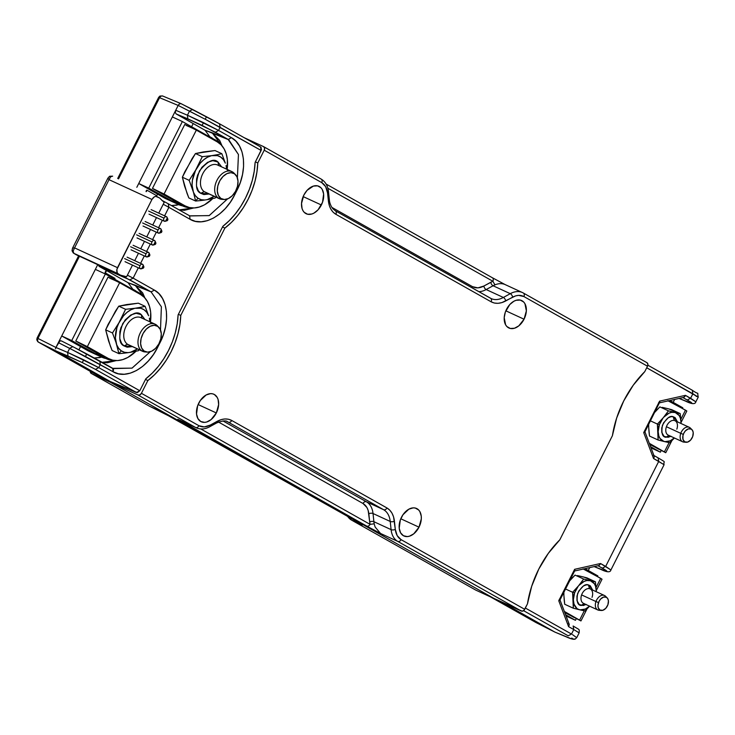 <?xml version="1.0" encoding="UTF-8"?>
<svg xmlns="http://www.w3.org/2000/svg" width="735" height="735" viewBox="0 0 735 735"><rect width="100%" height="100%" fill="white"/><g stroke="black" fill="none" stroke-linecap="round" stroke-linejoin="round"><path stroke-width="1.1" d="M351.33 519.967L351.33 519.967A2.986 2.233 -60.6 0 0 351.468 520.058A2.986 2.233 -60.6 0 0 351.606 520.132L362.281 525.047L356.548 521.4L173.965 418.509A2.986 2.233 119.4 0 1 173.846 418.445A2.986 2.233 119.4 0 1 173.726 418.371A2.986 2.233 -60.6 0 0 173.846 418.445A2.986 2.233 -60.6 0 0 173.965 418.509L149.444 406.198A23.887 15.858 114.7 0 0 150.206 406.593A23.887 15.858 -65.3 0 1 149.444 406.198A2.986 2.233 119.4 0 1 149.306 406.133M475.545 589.984A2.986 2.233 -60.6 0 0 475.664 590.049A2.986 2.233 -60.6 0 0 475.784 590.113L351.606 520.132A23.887 15.858 -65.3 0 1 347.664 516.402A23.887 15.858 114.7 0 0 351.606 520.132A2.986 2.233 119.4 0 1 351.486 520.068L347.214 516.145M475.784 590.113L494.444 598.713L475.784 590.113L351.606 520.132L362.281 525.047A23.887 15.858 -65.3 0 1 360.214 523.54A23.887 15.858 114.7 0 0 362.281 525.047L356.548 521.4A2.986 2.233 119.4 0 1 356.429 521.345A2.986 2.233 -60.6 0 0 356.548 521.4L172.357 417.609L149.324 406.133A2.986 2.233 -60.6 0 0 149.444 406.198L91.351 373.463A2.986 2.233 119.4 0 1 91.223 373.398A2.986 2.233 119.4 0 1 90.267 371.34M149.205 406.069A2.986 2.233 -60.6 0 0 149.324 406.133L91.223 373.398M494.444 598.713L110.002 382.053L494.444 598.713M356.31 521.271A2.986 2.233 -60.6 0 0 356.429 521.345L361.638 524.395M76.918 348.776L72.701 346.626L69.678 348.344L72.756 346.654L76.918 348.776L86.638 353.875L85.462 356.493L86.794 353.958L99.841 361.06L100.3 364.551L99.831 361.069L112.675 368.308L113.144 371.791L69.678 348.344L67.62 352.414L83.762 359.856L82.237 362.557L56.301 351.1L110.268 381.52L91.893 372.259L110.268 381.52L110.002 382.053L110.268 381.52L137.335 392.628L139.788 390.744L145.833 378.782L152.329 373.049L158.365 366.324L163.795 358.753L168.499 350.521L172.357 341.812L175.279 332.836L177.208 323.795L178.1 314.902L222.843 226.325L229.338 220.601L235.375 213.867L240.804 206.305L245.508 198.073L249.367 189.364L252.289 180.387L254.218 171.347L255.109 162.453L261.513 149.407L260.521 146.908L219.618 123.857M160.12 411.122L149.444 406.198L91.351 373.463L110.002 382.053L91.351 373.463L90.304 370.954M506.516 309.334A15.132 10.042 -65.3 0 1 521.611 300.532A15.132 10.042 -65.3 0 1 524.046 319.21L505.827 310.813L524.046 319.21L518.781 325.881L514.482 328.233L510.311 328.471L506.884 326.542L505.625 324.842L504.201 317.658L505.349 312.053L509.787 304.538L513.903 301.24L516.08 300.303L520.261 300.073L523.678 302.002L524.937 303.693L526.361 310.887L524.046 319.21A15.132 10.042 -65.3 0 1 508.951 328.012A15.132 10.042 -65.3 0 1 506.516 309.334M303.84 195.106A15.132 10.042 -65.3 0 1 318.935 186.313A15.132 10.042 -65.3 0 1 321.37 204.992L303.151 196.594L321.37 204.992A15.132 10.042 -65.3 0 1 306.274 213.793A15.132 10.042 -65.3 0 1 303.84 195.106L307.111 190.319L313.404 186.084L317.584 185.854L321.002 187.783L322.261 189.474L323.63 194.003L322.536 202.263L318.099 209.778L313.983 213.086L311.815 214.014L307.634 214.252L304.207 212.323L302.958 210.623L302.067 208.529L301.534 203.439L303.84 195.106M419.005 527.17L400.786 518.772L419.005 527.17A15.132 10.042 -65.3 0 1 403.901 535.971A15.132 10.042 -65.3 0 1 401.466 517.284A15.132 10.042 -65.3 0 1 416.57 508.482A15.132 10.042 -65.3 0 1 419.005 527.17L413.741 533.83L409.441 536.192L407.291 536.587L403.423 535.723L400.584 532.801L399.215 528.272L400.309 520.012L402.964 514.748L408.853 509.19L413.18 507.867L415.211 508.032L418.628 509.952L419.887 511.652L421.256 516.181L421.311 518.837L419.005 527.17M216.329 412.951L198.11 404.553L216.329 412.951A15.132 10.042 -65.3 0 1 201.225 421.752A15.132 10.042 -65.3 0 1 198.79 403.065A15.132 10.042 -65.3 0 1 213.894 394.263A15.132 10.042 -65.3 0 1 216.329 412.951L211.064 419.611L206.765 421.973L204.615 422.368L200.747 421.504L197.908 418.582L196.539 414.053L197.632 405.793L200.287 400.529L206.177 394.971L210.504 393.648L212.534 393.804L214.381 394.511L217.211 397.433L218.102 399.528L218.635 404.617L216.329 412.951M368.832 513.783A2.986 1.488 174 0 1 373.031 513.526L373.894 521.703A2.986 1.488 -6 0 0 369.696 521.96L368.171 510.467L366.94 507.536L363.026 503.503L218.516 422.055L363.026 503.503A2.986 2.233 119.4 0 1 366.397 501.775A2.986 2.233 -60.6 0 0 363.026 503.503C366.287 505.478 368.226 508.905 368.832 513.783L369.696 521.96A2.986 1.488 174 0 1 373.894 521.703A23.887 15.858 114.7 0 0 374.225 523.825L370.063 524.349L369.696 521.96L370.063 524.349L200.811 428.964L370.063 524.349A2.986 2.233 119.4 0 1 366.691 526.076A2.986 2.233 -60.6 0 0 370.063 524.349L374.225 523.825A23.887 15.858 114.7 0 0 375.236 527.151A23.887 15.858 -65.3 0 1 374.225 523.825A23.887 15.858 114.7 0 1 373.894 521.703L373.031 513.526A2.986 1.488 -6 0 0 368.832 513.783M215.419 422.937A2.986 1.663 61.2 0 0 216.595 422.974A2.986 1.663 -118.8 0 0 217.174 421.302A2.986 1.663 61.2 0 1 216.595 422.974C222.429 420.686 226.095 420.301 227.593 421.826A23.887 15.858 -65.3 0 1 228.355 422.212L383.587 509.695L366.397 501.775L223.063 420.99L366.397 501.775A23.887 15.858 -65.3 0 1 373.031 513.526L390.23 521.455L391.094 529.632A23.887 15.858 114.7 0 0 397.727 541.383L380.537 533.463L375.236 527.151L380.537 533.463L368.299 526.977L184.108 423.176A2.986 2.233 -60.6 0 0 185.937 423.057A2.986 2.233 119.4 0 1 184.108 423.176L177.815 419.299L195.565 427.458A2.986 2.233 -60.6 0 0 198.937 425.721A2.986 2.233 119.4 0 1 195.565 427.458L138.051 395.035L139.88 394.915L141.423 393.308A2.986 2.233 119.4 0 1 138.051 395.035L110.581 382.384L110.884 381.777L110.581 382.384L493.865 598.382L110.581 382.384L138.051 395.035L195.565 427.458A23.887 15.858 114.7 0 0 196.346 427.853A23.887 15.858 -65.3 0 1 195.565 427.458L178.375 419.529A23.887 15.858 114.7 0 0 179.138 419.924A23.887 15.858 -65.3 0 1 178.375 419.529L366.691 526.076L380.537 533.463L397.727 541.383L521.336 611.042L493.865 598.382L522.208 611.198L524.037 610.261L527.464 603.867A81.025 53.793 -65.3 0 1 559.804 539.83L612.411 435.699A81.025 53.793 -65.3 0 1 644.751 371.662L647.507 366.214A2.986 2.233 -60.6 0 0 646.947 362.677L523.338 293.017A2.986 2.233 119.4 0 1 523.899 296.554A2.986 2.233 -60.6 0 0 523.348 293.026A2.986 2.233 -60.6 0 0 523.219 292.953A2.986 2.233 119.4 0 1 523.338 293.017L522.456 292.567A23.887 15.858 -65.3 0 1 523.219 292.953A23.887 15.858 114.7 0 0 522.438 292.558A23.887 15.858 114.7 0 0 510.274 293.678A23.887 15.858 -65.3 0 1 522.456 292.567L505.257 284.638A23.887 15.858 114.7 0 0 494.931 284.868A23.887 15.858 114.7 0 0 493.084 285.759L510.274 293.678L503.365 297.473L486.175 289.553A2.986 1.663 -118.8 0 1 483.869 286.044L477.897 287.872L472.55 286.678L331.788 207.344L472.55 286.678A2.986 2.233 -60.6 0 0 472.173 287.899A2.986 2.233 119.4 0 1 472.55 286.678C475.912 288.442 479.689 288.23 483.869 286.044L490.787 282.249A2.986 1.663 -118.8 0 0 493.084 285.759L486.175 289.553A2.986 1.663 61.2 0 1 483.869 286.044L492.863 281.248L327.856 188.252L492.863 281.248L494.931 284.868A23.887 15.858 114.7 0 0 493.084 285.759L510.274 293.678L503.365 297.473L486.175 289.553A23.887 15.858 -65.3 0 1 478.834 291.657A23.887 15.858 114.7 0 0 486.175 289.553L493.084 285.759A2.986 1.663 61.2 0 1 490.787 282.249L492.863 281.248A2.986 2.233 -60.6 0 0 492.303 277.711A2.986 2.233 -60.6 0 0 492.184 277.646L326.119 184.062L492.303 277.711A2.986 2.233 119.4 0 1 492.863 281.248L494.931 284.868A23.887 15.858 -65.3 0 1 505.184 284.61A23.887 15.858 -65.3 0 1 506.02 285.033M328.563 198.955A2.986 1.488 174 0 1 329.353 199.846A2.986 1.488 174 0 1 328.416 201.087C329.197 207.371 331.687 211.772 335.877 214.308A2.986 2.233 -60.6 0 0 335.325 210.78A2.986 2.233 -60.6 0 0 335.197 210.715A2.986 2.233 119.4 0 1 335.316 210.78A2.986 2.233 119.4 0 1 335.877 214.308L491.109 301.791A2.986 2.233 -60.6 0 0 490.548 298.254A2.986 2.233 -60.6 0 0 490.429 298.199A2.986 2.233 119.4 0 1 490.557 298.263A2.986 2.233 119.4 0 1 491.109 301.791C495.445 304.06 500.296 303.794 505.671 300.983A2.986 1.663 -118.8 0 0 503.365 297.473A2.986 1.663 61.2 0 1 505.671 300.983L512.58 297.188A2.986 1.663 -118.8 0 0 510.274 293.678A2.986 1.663 61.2 0 1 512.58 297.188C516.76 295.001 520.536 294.79 523.899 296.554L647.507 366.214L644.751 371.662L633.258 385.195L623.721 400.942L616.647 418.077L612.411 435.699L559.804 539.83L548.31 553.363L538.773 569.111L531.699 586.245L527.464 603.867L524.707 609.315L401.099 539.655L524.707 609.315A2.986 2.233 -60.6 0 1 521.336 611.042L397.727 541.383A2.986 2.233 -60.6 0 0 401.099 539.655A2.986 2.233 119.4 0 1 397.727 541.383A23.887 15.858 -65.3 0 1 391.094 529.632L373.894 521.703L391.094 529.632A2.986 1.488 -6 0 0 395.292 529.365L394.429 521.188C393.648 514.913 391.158 510.503 386.959 507.968L231.736 420.484C227.4 418.215 222.54 418.491 217.174 421.302L210.265 425.087C206.085 427.274 202.309 427.485 198.937 425.721L141.423 393.308L147.873 380.537L145.493 379.444L147.873 380.537L141.423 393.308L198.937 425.721L204.293 426.916L210.265 425.087A2.986 1.663 61.2 0 1 209.668 426.778C205.01 429.295 200.563 429.653 196.328 427.844L179.138 419.924M327.691 190.778A2.986 1.488 174 0 1 328.49 191.66A2.986 1.488 174 0 1 327.544 192.91L328.416 201.087A2.986 1.488 -6 0 0 329.353 199.837C329.335 199.461 329.326 204.119 332.854 208.768L335.316 210.78L491.191 298.585A23.887 15.858 -65.3 0 0 503.365 297.473A23.887 15.858 -65.3 0 1 491.191 298.585A23.887 15.858 -65.3 0 1 490.631 298.309M227.584 421.816A23.887 15.858 -65.3 0 1 228.355 422.212L226.867 421.522L228.355 422.212A2.986 2.233 -60.6 0 0 231.736 420.484A2.986 2.233 119.4 0 1 228.355 422.212L383.587 509.695A23.887 15.858 -65.3 0 1 390.23 521.455L373.031 513.526A23.887 15.858 114.7 0 0 366.397 501.775L383.587 509.695A2.986 2.233 -60.6 0 0 386.959 507.968A2.986 2.233 119.4 0 1 383.587 509.695A23.887 15.858 -65.3 0 1 390.23 521.455A2.986 1.488 -6 0 0 394.429 521.188A2.986 1.488 174 0 1 390.23 521.455L391.094 529.632A2.986 1.488 174 0 0 395.292 529.365L397.185 535.622L401.099 539.655C397.837 537.68 395.899 534.244 395.292 529.365L393.583 516.925L392.003 513.149L389.743 510.118L386.959 507.968L231.736 420.484L228.493 419.244L224.855 418.95L221.005 419.657L210.265 425.087A2.986 1.663 -118.8 0 1 209.686 426.769M263.663 146.669L321.177 179.083C325.394 181.655 327.838 185.845 328.49 191.66A2.986 1.488 -6 0 1 327.544 192.91L325.66 186.653L321.737 182.62L264.223 150.206L257.774 162.977L255.394 161.884L257.774 162.977L264.223 150.206L264.582 148.047L263.543 146.605A2.986 2.233 119.4 0 1 263.663 146.669A2.986 2.233 119.4 0 1 264.223 150.206L321.737 182.62A2.986 2.233 -60.6 0 0 321.177 179.083A2.986 2.233 -60.6 0 0 321.057 179.028A2.986 2.233 119.4 0 1 321.186 179.092A2.986 2.233 119.4 0 1 321.737 182.62C325.008 184.604 326.937 188.031 327.544 192.91L329.252 205.359L330.842 209.126L333.093 212.167L335.877 214.308L491.109 301.791L494.343 303.04L497.99 303.325L501.84 302.618L515.557 295.911L518.552 295.36L523.899 296.554L647.507 366.214L647.866 364.055L646.828 362.612L523.458 293.09M504.89 284.482L492.184 277.646A2.986 2.233 119.4 0 1 492.303 277.711L505.221 284.629M490.429 298.199L335.436 210.844M321.057 179.028L263.782 146.743M263.543 146.605L244.112 137.656L263.543 146.605M257.774 162.977A62.907 41.766 -65.3 0 1 224.882 228.089L222.503 226.996L224.882 228.089L180.764 315.425L224.882 228.089L231.543 222.292L237.727 215.456L243.285 207.748L248.09 199.341L252.022 190.448L254.99 181.279L256.919 172.045L257.774 162.977M178.384 314.332L180.764 315.425A62.907 41.766 -65.3 0 1 147.873 380.537L154.534 374.749L160.717 367.913L166.275 360.196L171.08 351.799L175.013 342.905L177.98 333.727L179.91 324.502L180.764 315.425L178.384 314.332M589.736 567.595L588.276 570.498L589.736 567.595M673.196 402.367L674.684 399.427L673.196 402.367M685.534 401.117L685.231 400.988C693.289 404.241 693.978 403.91 687.28 400.015L682.944 397.571L690.955 402.247L691.846 403.212L691.194 403.166L679.094 398.434M559.289 599.282L559.923 600.137L558.765 600.752L568.587 626.643L569.166 624.153L559.932 599.824M574.761 570.755L574.641 569.313L558.765 600.752L559.519 600.495M574.384 571.04L598.621 565.601L600.036 564.526L600.513 563.506L574.641 569.313L574.853 570.139M644.88 431.656L654.122 456.022L654.076 457.556L653.553 458.511L643.713 432.584L644.871 431.969L643.713 432.584L659.589 401.145L659.8 401.971L644.861 431.978M659.8 401.971L659.589 401.145L685.424 395.347L684.956 396.367L683.532 397.442L659.332 402.872M658.569 402.743L659.708 402.587M654.233 456.591L653.553 458.511L664.082 464.722C663.034 460.441 667.499 463.454 658.137 457.877L658.707 461.415L658.073 457.85L653.929 455.507M653.378 455.204L658.147 457.877M599.337 565.27L600.513 563.506L610.914 569.974L605.668 566.409L602.351 568.164L605.668 566.409L658.707 461.415L653.553 458.511L643.713 432.584L659.589 401.145L685.424 395.347L684.248 397.111M600.596 569.258L600.302 569.138C608.378 572.4 609.067 572.069 602.351 568.164L598.033 565.739L606.017 570.397L606.908 571.352L606.265 571.316L594.192 566.593L600.302 569.138M687.28 400.015L690.606 398.269L685.424 395.347L695.852 401.825L690.606 398.269L692.866 393.785L690.606 398.269L687.28 400.015M692.241 390.212L647.857 365.194L692.306 390.248L692.866 393.785L646.717 367.776L698.204 397.093L692.866 393.785L692.306 390.248C700.308 396.018 696.743 390.276 698.25 397.084L695.852 401.825C695.255 404.461 691.764 404.213 685.378 401.062L685.342 401.044M568.973 623.647L568.421 623.335M579.106 632.881L573.769 629.564L573.135 625.99L573.769 629.564L568.587 626.643L569.276 624.722M664.045 464.731L658.707 461.415L605.668 566.409L600.513 563.506L574.641 569.313L558.765 600.752L568.587 626.643L573.769 629.564L571.499 634.048L573.769 629.564L579.143 632.872L576.745 637.622L575.239 639.037L576.69 637.658L572.473 634.617M571.499 634.048L525.35 608.038L571.499 634.048L568.183 635.803L523.577 610.666L568.183 635.803M600.403 569.193L600.458 569.212C606.825 572.354 610.316 572.611 610.914 569.974L664.082 464.722M696.605 396.477L696.082 396.238M572.74 638.991L575.248 639.037L573.226 639.174L571.848 638.026L572.74 638.991L570.727 638.55L572.087 638.945M555.292 632.256L570.727 638.55M555.1 632.201L566.134 636.776M536.219 622.664L554.925 632.109L500.526 601.45L554.925 632.118L536.173 622.646L554.971 632.137M490.438 596.866L536.054 622.582A2.986 2.233 -60.6 0 0 536.127 622.618A2.986 2.233 -60.6 0 1 536.054 622.582L536.173 622.646M261.173 147.478L260.521 146.908L261.155 150.482L205.276 119.3L178.173 105.427L136.82 187.306L175.729 110.278L187.434 115.22L187.82 118.85L176.115 113.916L175.288 112.446L175.729 110.278L187.434 115.22L187.82 118.85L215.419 132.245L218.561 130.426L203.577 122.672L202.07 125.363L203.577 122.672L187.434 115.22L189.492 111.15L187.434 115.22L218.561 130.426L215.419 132.245L228.263 139.485L231.406 137.666L218.561 130.426L220.114 127.357L218.561 130.426L231.406 137.666C245.031 144.712 247.704 169.895 236.982 190.301L236.238 189.896L236.982 190.301L234.649 194.913L240.29 182.528L242.522 174.48L243.57 166.523L243.414 158.925L242.035 151.998L239.509 146.008L235.917 141.157L231.406 137.666L228.263 139.485L202.226 125.446L176.115 113.916L175.288 112.446L175.729 110.278L178.173 105.427L189.492 111.15L192.57 109.46L180.883 103.598L179.413 103.957L178.173 105.427L179.009 104.287M146.779 190.181L146.026 191.55L147.165 190.31L156.748 195.73L157.566 194.123L156.748 195.73L147.165 190.31L146.237 191.642L146.403 190.448L147.129 190.291M171.531 205.552L178.835 204.697M188.05 118.951L202.226 125.446L228.796 139.797L238.443 154.515L237.396 177.842L238.443 154.515L228.135 139.448L212.057 132.704L222.034 145.842L219.664 140.422L212.057 132.704L205.037 130.251L209.888 136.802L205.037 130.251L193.213 123.544L191.596 126.742L193.213 123.544L176.115 113.916L205.037 130.251L228.796 139.797L202.07 125.363M80.556 346.58L78.921 349.814L80.556 346.58M94.521 358L101.779 357.155M113.512 369.641L113.144 371.791C126.245 379.857 147.597 368.143 157.639 347.37L159.973 342.749L159.532 342.51L159.973 342.749C170.713 322.325 168.058 297.151 154.405 290.123L151.079 291.868L135.047 285.152L144.933 298.015L142.654 292.87L135.047 285.152L128.028 282.699L132.897 289.296L128.028 282.699L106.584 270.553L105.408 272.97L115 278.39L114.586 279.199L115 278.39L105.206 272.869L115 278.39L105.206 272.869L105.417 272.106L105.077 272.731L106.584 270.553L99.106 266.364L125.611 277.729L151.079 291.868L128.028 282.699L106.382 270.462L105.215 272.014L106.382 270.462L99.106 266.364L129.81 279.879L133.127 278.133L127.394 275.184L133.127 278.133L138.336 267.816L133.127 278.133L154.405 290.123L158.916 293.614L162.508 298.465L165.026 304.455L166.395 311.355L166.569 318.962L165.513 326.919L163.28 334.976L157.639 347.37L156.831 346.929L157.639 347.37L153.367 354.601L148.286 361.041L142.618 366.388L136.545 370.477L130.334 373.132L124.215 374.253L118.399 373.793L113.144 371.791L85.462 356.493L58.359 342.62L97.737 264.664L55.915 347.471L37.944 338.44L79.463 256.249L37.944 338.44L55.915 347.471L59.82 341.022L58.359 342.62L69.678 348.344L67.62 352.414L55.915 347.471L55.483 348.84L55.915 347.471L67.62 352.414L98.747 367.619L100.3 364.551L98.747 367.619L139.788 390.744L145.833 378.782A62.512 41.5 -65.3 0 0 178.1 314.902L222.843 226.325A62.512 41.5 -65.3 0 0 255.109 162.453L261.155 150.482L220.114 127.357L219.489 123.783L213.609 120.531L192.524 109.432L189.492 111.15L205.276 119.3L206.434 116.672L205.276 119.3L220.114 127.357L219.554 123.811L260.521 146.908M161.764 200.287L168.324 203.806L168.885 207.344L168.251 203.77M98.279 264.894L99.106 266.364L98.279 264.894M72.701 346.626L61.382 340.902L59.82 341.022L60.665 340.764M118.546 178.881L159.559 97.691L178.173 105.427L159.559 97.691L161.002 96.083L159.559 97.691L158.686 97.332L159.559 97.691L118.546 178.881M163.234 204.247L168.885 207.344L163.234 204.247M120.614 275.202A2.986 1.92 112.9 0 0 121.082 275.643A2.986 1.92 -67.1 0 1 120.614 275.202M233.528 194.316L234.649 194.913L233.528 194.316M61.437 340.93L72.655 346.598M140.578 263.369L144.336 255.936L140.578 263.369M146.587 251.489L150.344 244.048L146.587 251.489M152.586 239.61L156.344 232.168L152.586 239.61M158.585 227.721L162.343 220.289L158.585 227.721M164.594 215.842L168.885 207.344L190.154 219.333C203.246 227.4 224.579 215.667 234.649 194.913L230.377 202.153L225.287 208.602L219.609 213.949L213.536 218.038L207.353 220.675L201.234 221.795L195.418 221.345L190.154 219.333L189.529 215.759L190.154 219.333L168.885 207.344L164.594 215.842M228.796 139.797L228.263 139.485L228.796 139.797M189.86 215.943L209.254 215.575L227.519 198.928L209.163 215.621L189.685 215.851M189.529 215.759L168.388 203.852M112.997 368.474L99.841 361.06L113.218 368.602L132.079 368.106L150.271 351.743L131.997 368.143L112.74 368.336M74.419 347.499L113.144 368.75M151.079 291.868L161.388 306.78L160.487 329.923L161.388 306.78L151.079 291.868L154.405 290.123L133.127 278.133L129.81 279.879L151.079 291.868M184.366 210.311L193.718 207.959L179.092 209.879L184.366 210.311M36.778 339.836L38.33 342.078L56.301 351.1L38.33 342.078L37.485 340.599L37.944 338.44L37.485 340.599L36.778 339.836L37.072 338.091L37.944 338.44L37.072 338.091L36.778 339.836L37.338 340.627A2.986 2.233 119.4 0 0 38.266 342.041L36.796 339.938L37.062 338.091L78.608 255.853M56.301 351.1L68.006 356.052L67.62 352.414L68.006 356.052L82.237 362.557L83.762 359.856L98.747 367.619L95.431 369.374L82.237 362.557L95.431 369.374L98.747 367.619L139.788 390.744L136.462 392.499L95.431 369.374L136.462 392.499L110.268 381.52L55.989 350.861M107.356 362.759L116.314 360.591L102.11 362.337L107.356 362.759M180.957 103.617L162.49 95.927L181.104 103.672M162.637 96L159.918 96.074L158.686 97.332L159.918 96.074L161.002 96.083M180.268 103.598L180.883 103.598M91.893 372.259L38.33 342.078A2.986 2.233 119.4 0 1 38.266 342.041L91.82 372.222A2.986 2.233 -60.6 0 0 91.893 372.259L38.33 342.078A2.986 2.233 119.4 0 1 38.266 342.041M160.827 96.156L159.918 96.074L160.827 96.156M117.692 178.486L158.677 97.342L159.918 96.064L162.49 95.927M147.165 190.31L146.495 190.788M146.283 190.696L146.963 190.209M94.282 357.982L99.96 357.596M171.393 205.543L176.97 205.148M142.875 296.067A36.842 24.457 114.7 0 0 133.788 290.692A36.842 24.457 -65.3 0 1 135.773 291.244A36.842 24.457 -65.3 0 1 142.875 296.067M100.07 355.079A36.383 24.154 114.7 0 1 96.974 352.341A36.383 24.154 114.7 0 0 100.07 355.079A36.383 24.154 114.7 0 0 101.035 355.685L105.004 358.019A36.842 24.457 -65.3 0 1 100.75 354.472A36.842 24.457 114.7 0 0 113.282 360.288A36.842 24.457 -65.3 0 1 105.004 358.019M133.081 289.379A37.329 24.779 114.7 0 0 132.888 289.287A37.329 24.779 114.7 0 0 129.139 288.083L132.971 289.324M129.433 288.239A37.329 24.779 -65.3 0 1 133.292 289.48A37.329 24.779 -65.3 0 1 136.756 291.62L129.433 288.239M102.046 357.274A37.329 24.779 -65.3 0 1 94.934 351.192L98.857 355.354L105.923 358.515A37.329 24.779 -65.3 0 1 102.046 357.274L101.641 357.091A37.329 24.779 114.7 0 0 101.834 357.182M94.484 350.935L98.453 355.161L101.715 357.127M80.051 343.273L108.422 358.515L80.051 343.273M109.634 278.115L117.628 281.624L140.707 294.597A35.831 23.796 -65.3 0 1 150.454 322.049L150.666 312.228L149.527 306.486L147.423 301.506L144.446 297.491L140.707 294.597L119.64 282.727L108.063 277.095L75.778 341.012L95.458 352.24L75.778 341.012L87.355 346.644L75.797 341.003M135.975 351.256A35.831 23.796 -65.3 0 1 109.57 359.103A35.831 23.796 -65.3 0 1 108.422 358.515L87.355 346.644L119.64 282.727L87.355 346.644L108.422 358.515L112.786 360.187L117.6 360.563L122.681 359.626L127.835 357.43L135.975 351.256M123.673 353.213L128.202 352.653A23.566 15.646 -65.3 0 1 121.303 350.843L118.923 353.664L123.673 353.213L118.923 353.664L121.303 350.843L124.546 352.313L128.202 352.653L138.474 350.687L139.145 349.713L138.474 350.687L130.499 352.304L137.427 348.923A23.566 15.646 -65.3 0 1 130.499 352.304L123.673 353.213M155.177 324.218L140.955 317.667A14.93 9.913 114.7 0 0 126.062 326.331A14.93 9.913 114.7 0 0 127.495 344.246L141.717 350.797A14.93 9.913 -65.3 0 1 140.284 332.891A14.93 9.913 -65.3 0 1 155.177 324.218A14.93 9.913 -65.3 0 1 156.132 324.76A14.93 9.913 114.7 0 0 140.67 332.156A14.93 9.913 114.7 0 0 141.717 350.797L144.133 351.036A14.13 9.38 -65.3 0 1 143.141 333.396A14.13 9.38 -65.3 0 1 157.768 326.395L156.132 324.76L157.768 326.395L154.258 325.293L150.252 326.239L146.338 329.087L143.141 333.396L141.12 338.513L140.605 343.668L141.662 348.059L144.133 351.036L147.643 352.138L151.658 351.192L155.563 348.344L158.769 344.035L160.781 338.918L161.305 333.763L160.239 329.372L157.768 326.395A14.13 9.38 -65.3 0 1 158.723 327.185A14.13 9.38 -65.3 0 1 159.477 342.639A14.13 9.38 -65.3 0 1 147.239 352.111A14.13 9.38 -65.3 0 1 144.133 351.036L141.717 350.797A14.93 9.913 114.7 0 0 144.997 351.936L147.239 352.111M158.723 327.185L157.134 325.596A14.93 9.913 114.7 0 0 156.132 324.76A14.93 9.913 -65.3 0 1 157.887 326.478M146.155 351.936A14.93 9.913 -65.3 0 1 142.673 351.339A14.93 9.913 -65.3 0 1 141.717 350.797L127.495 344.246A14.93 9.913 114.7 0 0 128.46 344.788L142.673 351.339M141.267 307.184L137.151 307.937A23.566 15.646 -65.3 0 1 148.626 315.747L145.126 306.32L141.267 307.184L145.126 306.32L138.318 303.178L126.742 304.547L118.767 306.164L125.575 309.306L120.439 320.047A23.566 15.646 -65.3 0 1 134.854 308.287L125.575 309.306L134.854 308.287L130.922 309.784L127.072 312.338L123.526 315.82L112.473 332.973L115.974 342.409A23.566 15.646 -65.3 0 1 118.905 322.83L116.893 327.792L115.386 337.843L116.727 344.834L118.657 348.307L121.303 350.843A23.566 15.646 -65.3 0 1 116.727 344.834L118.923 353.664L115.974 342.409L112.473 332.973L118.905 322.83L125.575 309.306L118.767 306.164L115.432 311.171L105.665 329.84L112.473 332.973L105.665 329.84L108.615 341.095L112.115 350.531L118.923 353.664L112.115 350.531L110.25 345.772L105.665 329.84L108.1 324.42L118.767 306.164L138.318 303.178L145.126 306.32L148.626 315.747L146.697 312.283L144.051 309.747L140.808 308.268L134.854 308.287L141.267 307.184M144.896 319.486L141.322 314.672L136.104 313.294L130.894 314.938L125.198 319.909L120.944 327.599L119.86 331.696L119.814 338.743L121.606 343.401L124.031 345.919L127.495 344.246L124.031 345.919L127.146 347.177L132.401 346.608L124.031 345.919C118.84 343.594 118.418 336.143 122.763 323.547C130.94 313.551 137.123 310.593 141.322 314.672L141.91 318.209L141.322 314.672L144.914 319.495M140.458 317.465A14.93 9.913 114.7 0 0 125.878 326.698A14.93 9.913 114.7 0 0 127.495 344.246M149.922 321.801L149.38 318.181A23.566 15.646 -65.3 0 1 149.922 321.801M150.601 322.656L149.38 318.181L150.601 322.656M219.581 143.444A36.842 24.457 114.7 0 0 210.495 138.07A36.842 24.457 -65.3 0 1 212.479 138.621A36.842 24.457 -65.3 0 1 219.581 143.444M176.777 202.456A36.383 24.154 114.7 0 1 173.68 199.718A36.383 24.154 114.7 0 0 176.777 202.456A36.383 24.154 114.7 0 0 177.741 203.062L181.71 205.396A36.842 24.457 -65.3 0 1 177.457 201.849A36.842 24.457 114.7 0 0 189.988 207.665A36.842 24.457 -65.3 0 1 181.71 205.396M209.787 136.756A37.329 24.779 114.7 0 0 209.585 136.664A37.329 24.779 114.7 0 0 205.846 135.451L209.668 136.701M206.14 135.617A37.329 24.779 -65.3 0 1 209.999 136.857A37.329 24.779 -65.3 0 1 213.453 138.998L206.14 135.617M178.752 204.652A37.329 24.779 -65.3 0 1 171.641 198.569L175.564 202.722L182.629 205.892A37.329 24.779 -65.3 0 1 178.752 204.652L178.348 204.468A37.329 24.779 114.7 0 0 178.541 204.56M171.191 198.312L175.16 202.538L178.421 204.505M156.757 190.65L185.128 205.892L156.757 190.65M186.341 125.492L194.334 129.002L217.413 141.974A35.831 23.796 -65.3 0 1 227.161 169.427L227.363 159.605L226.224 153.863L224.129 148.883L221.152 144.869L217.413 141.974L196.346 130.104L184.77 124.472L152.476 188.39L164.061 194.022L152.797 188.665L172.165 199.617L152.476 188.39M212.681 198.634A35.831 23.796 -65.3 0 1 186.267 206.48A35.831 23.796 -65.3 0 1 185.128 205.892L164.061 194.022L196.346 130.104L164.061 194.022L185.128 205.892L189.483 207.564L194.297 207.941L199.378 207.004L204.532 204.808L212.681 198.634M200.379 200.591L204.909 200.03A23.566 15.646 -65.3 0 1 198.009 198.22L195.629 201.041L200.379 200.591L195.629 201.041L198.009 198.22L201.243 199.69L204.909 200.03L215.18 198.064L215.851 197.09L215.18 198.064L207.206 199.672L214.124 196.3A23.566 15.646 -65.3 0 1 207.206 199.672L200.379 200.591M231.874 171.595L217.661 165.044A14.93 9.913 114.7 0 0 202.768 173.708A14.93 9.913 114.7 0 0 204.201 191.624L218.424 198.174A14.93 9.913 -65.3 0 1 216.981 180.268A14.93 9.913 -65.3 0 1 231.874 171.595A14.93 9.913 -65.3 0 1 232.839 172.137A14.93 9.913 114.7 0 0 217.376 179.533A14.93 9.913 114.7 0 0 218.424 198.174L220.84 198.413A14.13 9.38 -65.3 0 1 219.838 180.773A14.13 9.38 -65.3 0 1 234.474 173.772L232.839 172.137L234.474 173.772L230.965 172.67L226.95 173.616L223.045 176.464L219.838 180.773L217.826 185.891L217.312 191.045L218.368 195.436L220.84 198.413L224.35 199.516L228.364 198.569L232.269 195.721L235.476 191.412L237.488 186.295L238.002 181.141L236.946 176.749L234.474 173.772A14.13 9.38 -65.3 0 1 235.43 174.562A14.13 9.38 -65.3 0 1 236.174 190.016A14.13 9.38 -65.3 0 1 223.936 199.488A14.13 9.38 -65.3 0 1 220.84 198.413L218.424 198.174A14.93 9.913 114.7 0 0 221.704 199.314L223.936 199.488M235.43 174.562L233.84 172.973A14.93 9.913 114.7 0 0 232.839 172.137A14.93 9.913 -65.3 0 1 234.594 173.855M222.861 199.314A14.93 9.913 -65.3 0 1 219.379 198.716A14.93 9.913 -65.3 0 1 218.424 198.174L204.201 191.624A14.93 9.913 114.7 0 0 205.157 192.166L219.379 198.716M217.973 154.561L213.857 155.315A23.566 15.646 -65.3 0 1 225.333 163.124L221.832 153.698L217.973 154.561L221.832 153.698L215.024 150.556L203.448 151.924L195.473 153.541L202.281 156.684L197.145 167.424A23.566 15.646 -65.3 0 1 211.561 155.664L202.281 156.684L211.561 155.664L207.628 157.161L203.779 159.715L200.223 163.198L189.171 180.351L192.671 189.786A23.566 15.646 -65.3 0 1 195.611 170.208L192.405 180.259L192.092 185.22L193.434 192.212L195.354 195.685L198.009 198.22A23.566 15.646 -65.3 0 1 193.434 192.212L195.629 201.041L193.434 192.212L189.171 180.351L195.611 170.208L202.281 156.684L195.473 153.541L192.138 158.549L182.363 177.218L189.171 180.351L182.363 177.218L184.558 186.047L188.821 197.908L195.629 201.041L188.821 197.908L186.956 193.149L182.363 177.218L184.807 171.797L195.473 153.541L215.024 150.556L221.832 153.698L225.333 163.124L223.403 159.66L220.757 157.125L217.514 155.645L211.561 155.664L217.973 154.561M221.602 166.863L218.029 162.049L212.81 160.671L207.601 162.316L201.904 167.286L197.651 174.976L196.567 179.074L196.521 186.12L198.303 190.778L200.738 193.296L204.201 191.624L200.738 193.296L203.852 194.554L209.107 193.985L200.738 193.296C195.547 190.971 195.124 183.52 199.47 170.924C207.637 160.928 213.83 157.97 218.029 162.049L218.617 165.586L218.029 162.049L221.621 166.873M217.165 164.842A14.93 9.913 114.7 0 0 202.584 174.076A14.93 9.913 114.7 0 0 204.201 191.624M226.628 169.179L226.086 165.559A23.566 15.646 -65.3 0 1 226.628 169.179M227.308 170.033L226.086 165.559L227.308 170.033M564.737 612.503A24.384 16.188 114.7 0 0 566.079 612.696A24.384 16.188 -65.3 0 1 564.737 612.503M584.876 568.688A24.384 16.188 -65.3 0 1 586.732 570.479A24.384 16.188 114.7 0 0 584.876 568.688M573.814 617.372L565.362 612.613L573.814 617.372M564.471 611.786L576.92 618.806L564.471 611.786M564.756 612.549L580.944 620.928L564.792 611.695A23.382 15.527 -65.3 0 1 564.324 611.419L580.962 620.919L564.756 612.549M584.334 569.276L583.645 568.963L584.334 569.276M583.461 569A23.382 15.527 -65.3 0 1 585.115 569.597A23.382 15.527 -65.3 0 1 585.859 569.983L602.02 579.217L600.697 578.344L596.048 587.541L600.697 578.344L583.011 568.89M584.297 610.794L579.621 620.055L584.297 610.794M573.07 596.057L573.364 599.788A15.573 10.336 -65.3 0 1 574.605 592.823L572.611 592.263L573.3 608.212L585.051 610.95L589.599 606.182L585.051 610.95L580.09 609.894L585.391 609.021L589.525 606.145A15.573 10.336 -65.3 0 1 580.09 609.894L579.134 609.664A15.573 10.336 -65.3 0 1 573.419 601.083L573.3 608.212L579.134 609.664L576.947 608.534L574.007 604.124L573.364 599.788L574.605 592.823A15.573 10.336 -65.3 0 1 578.123 586.392L572.611 592.263L565.537 589.001L572.611 592.263L573.07 596.057M604.51 595.515L590.15 588.9A7.966 5.283 114.7 0 0 589.47 588.671A7.966 5.283 114.7 0 0 581.605 594.918L595.966 601.533A7.966 5.283 -65.3 0 1 604.51 595.515A7.966 5.283 -65.3 0 1 606.274 597.215M607.138 597.84L605.548 596.25A7.966 5.283 114.7 0 0 595.966 601.533L598.52 602.59A7.166 4.759 -65.3 0 1 607.138 597.84A7.166 4.759 -65.3 0 1 607.891 604.776L608.424 600.862L607.79 598.703L606.458 597.307L603.61 597.059L600.633 599.043L599.071 601.303L597.959 605.245L598.198 607.661L599.944 610.059L602.792 610.307L605.769 608.323L607.891 604.776A7.166 4.759 -65.3 0 1 601.313 610.473A7.166 4.759 -65.3 0 1 598.52 602.59L595.966 601.533A7.966 5.283 114.7 0 0 599.08 610.298L601.313 610.473M583.82 577.058L595.405 581.789L586.815 577.829L580.025 576.148L583.82 577.058M577.453 575.578L580.025 576.148L577.453 575.578M569.551 580.962L575.064 575.092L583.663 579.051L575.064 575.092L572.179 578.032M564.25 600.458L563.901 595.423L564.71 604.253L573.3 608.212L564.71 604.253L564.25 600.458M596.25 591.712L595.405 581.789L583.663 579.051L578.123 586.392L574.605 592.823L572.611 592.263L579.015 585.317A15.573 10.336 -65.3 0 1 589.488 580.503L583.663 579.051L579.015 585.317L584.187 581.376L586.897 580.521L590.444 580.733A15.573 10.336 -65.3 0 1 596.159 589.314L595.405 581.789L590.444 580.733L594.376 583.746L595.57 586.273L596.223 590.609A15.573 10.336 -65.3 0 1 596.195 591.684L596.223 590.609L596.25 591.712M600.274 610.225A7.966 5.283 -65.3 0 1 597.84 609.976A7.966 5.283 -65.3 0 1 595.966 601.533L581.605 594.918A7.966 5.283 114.7 0 0 583.489 603.361L583.847 603.49M563.874 591.813L563.892 595.368M585.988 604.519L581.146 605.465L584.169 603.6L581.146 605.465C577.526 605.236 576.35 601.258 577.627 593.531C581.633 586.438 585.235 583.572 588.441 584.931L589.47 588.671A7.966 5.283 114.7 0 0 581.605 594.918A7.966 5.283 114.7 0 0 583.186 603.205M592.024 597.344A7.966 5.283 114.7 0 0 590.453 589.057M589.47 588.671L588.441 584.931L592.658 590.058L590.297 585.813L588.441 584.931L586.282 584.876L583.406 585.988L578.748 591.059L576.947 596.113L576.993 600.688L579.281 604.583L583.296 605.521L586.172 604.409M649.685 444.326A24.384 16.188 114.7 0 0 650.87 444.491A24.384 16.188 -65.3 0 1 649.685 444.326M669.741 400.538A24.384 16.188 -65.3 0 1 671.533 402.275A24.384 16.188 114.7 0 0 669.741 400.538M658.606 449.177L650.153 444.409L658.606 449.177M661.721 450.61L649.446 443.692L661.721 450.61M649.731 444.445L665.745 452.723L649.593 443.49A23.382 15.527 -65.3 0 1 649.308 443.324L665.763 452.714L649.731 444.445M669.135 401.08L668.538 400.805L669.135 401.08M668.391 400.841A23.382 15.527 -65.3 0 1 669.907 401.402A23.382 15.527 -65.3 0 1 670.66 401.779L686.812 411.012L685.489 410.139L680.84 419.345L685.489 410.139L667.812 400.694M669.098 442.599L664.422 451.85L669.098 442.599M657.871 427.862L658.156 431.592A15.573 10.336 -65.3 0 1 659.405 424.628L657.402 424.067L658.101 440.008L669.851 442.746L674.399 437.986L669.851 442.746L664.89 441.689L670.191 440.825L674.326 437.95A15.573 10.336 -65.3 0 1 664.89 441.689L663.935 441.469A15.573 10.336 -65.3 0 1 658.22 432.887L658.101 440.008L663.935 441.469L660.002 438.455L658.808 435.919L658.156 431.592L659.405 424.628A15.573 10.336 -65.3 0 1 662.915 418.197L657.402 424.067L650.475 420.87L657.402 424.067L657.871 427.862M689.301 427.32L674.95 420.705A7.966 5.283 114.7 0 0 674.271 420.466A7.966 5.283 114.7 0 0 666.406 426.723L680.766 433.338A7.966 5.283 -65.3 0 1 689.301 427.32A7.966 5.283 -65.3 0 1 691.065 429.01M691.938 429.635L690.349 428.055A7.966 5.283 114.7 0 0 680.766 433.338L683.311 434.394A7.166 4.759 -65.3 0 1 691.938 429.635A7.166 4.759 -65.3 0 1 692.682 436.572L693.224 432.658L692.581 430.508L691.249 429.111L688.41 428.863L685.424 430.848L683.872 433.099L682.934 435.726L682.999 439.456L684.744 441.854L687.592 442.102L690.569 440.118L692.682 436.572A7.166 4.759 -65.3 0 1 686.113 442.277A7.166 4.759 -65.3 0 1 683.311 434.394L680.766 433.338A7.966 5.283 114.7 0 0 683.881 442.102L686.113 442.277M668.62 408.862L680.206 413.584L671.615 409.625L664.826 407.943L668.62 408.862M662.253 407.374L664.826 407.943L662.253 407.374M657.026 409.781L659.865 406.887L668.455 410.847L659.865 406.887L654.352 412.758M649.042 432.253L648.693 427.228L649.501 436.048L658.101 440.008L649.501 436.048L649.042 432.253M681.042 423.507L680.206 413.584L668.455 410.847L662.915 418.197L659.405 424.628L657.402 424.067L663.815 417.122A15.573 10.336 -65.3 0 1 674.289 412.307L668.455 410.847L663.815 417.122L668.988 413.171L671.698 412.326L675.245 412.528A15.573 10.336 -65.3 0 1 680.959 421.109L680.206 413.584L675.245 412.528L679.168 415.541L680.371 418.077L681.014 422.404A15.573 10.336 -65.3 0 1 680.987 423.489L681.014 422.404L681.042 423.507M685.075 442.02A7.966 5.283 -65.3 0 1 682.64 441.781A7.966 5.283 -65.3 0 1 680.766 433.338L666.406 426.723A7.966 5.283 114.7 0 0 668.28 435.166L668.648 435.295M648.693 427.228L648.665 423.617L648.693 427.228M670.789 436.324L665.938 437.261L668.96 435.396L665.938 437.261C662.327 437.031 661.151 433.053 662.428 425.335C666.424 418.233 670.035 415.367 673.232 416.736L674.271 420.466A7.966 5.283 114.7 0 0 666.406 426.723A7.966 5.283 114.7 0 0 667.986 435.01M676.825 429.148A7.966 5.283 114.7 0 0 675.254 420.861M674.271 420.466L673.232 416.736L677.459 421.862L675.097 417.609L673.232 416.736L671.083 416.681L668.207 417.783L663.54 422.855L661.748 427.908L661.794 432.492L664.082 436.388L668.097 437.316L670.972 436.213M107.981 178.035L109.708 176.244L112.666 176.17L110.728 176.722L109.01 179.671L107.916 178.164L109.708 176.244L110.728 176.722L109.487 176.382L107.916 178.164L109.01 179.671L151.952 199.461C153.486 196.934 155.177 195.988 157.033 196.622L159.596 197.981L155.756 196.364L154.35 196.815L151.952 199.461L117.499 267.669L74.557 247.879L72.563 248.136L72.058 250.488L73.132 251.14L73.794 253.29L118.096 273.705C116.562 272.391 116.36 270.379 117.499 267.669L74.557 247.879L109.01 179.671L151.952 199.461L116.865 269.469L117.187 272.731L118.096 273.705L120.595 275.202L126.604 276.746L132.484 265.124L126.604 276.746L120.595 275.202L76.247 254.76L73.794 253.29L73.132 251.14L72.058 250.488L72.563 248.136L74.557 247.879L73.132 251.14M75.935 254.576L73.638 253.198A2.986 2.26 -59 0 0 73.794 253.29A2.986 2.26 121 0 1 73.638 253.198A2.986 2.26 121 0 1 72.747 251.839L72.058 250.488M74.557 247.879L109.01 179.671M164.162 202.401L159.596 197.981L164.162 202.401L158.732 213.141L164.162 202.401M134.725 260.677L138.483 253.235L134.725 260.677M140.725 248.788L144.483 241.356L140.725 248.788M146.734 236.909L150.491 229.467L146.734 236.909M152.733 225.02L156.491 217.588L152.733 225.02M73.794 253.29L120.595 275.202L73.794 253.29M167.81 219.03L167.102 217.385A2.49 1.654 114.7 0 0 166.56 216.751A2.49 1.654 114.7 0 0 163.997 218.157L148.626 211.074L163.997 218.157A2.49 1.654 114.7 0 0 164.318 221.189A2.49 1.654 -65.3 0 1 163.997 218.157A2.49 1.654 -65.3 0 1 166.477 216.706A2.49 1.654 -65.3 0 1 166.56 216.751L167.571 218.745A1.093 0.726 -65.3 0 1 166.588 220.702L164.318 221.189A2.49 1.654 114.7 0 0 165.311 221.263L167.02 220.739M166.101 220.803A2.49 1.654 -65.3 0 1 164.401 221.226A2.49 1.654 -65.3 0 1 164.318 221.189L167.479 220.426L167.874 219.287L167.286 218.69L166.303 219.765L166.588 220.702A1.093 0.726 -65.3 0 1 167.571 218.745L166.56 216.751A2.49 1.654 -65.3 0 1 167.258 218.139M161.81 230.909L161.103 229.265A2.49 1.654 114.7 0 0 160.561 228.631A2.49 1.654 114.7 0 0 157.997 230.037L142.627 222.962L157.997 230.037A2.49 1.654 114.7 0 0 158.319 233.069A2.49 1.654 -65.3 0 1 157.997 230.037A2.49 1.654 -65.3 0 1 160.478 228.594A2.49 1.654 -65.3 0 1 160.561 228.631L161.571 230.634A1.093 0.726 -65.3 0 1 160.579 232.582L158.319 233.069A2.49 1.654 114.7 0 0 159.311 233.151L161.02 232.618M160.101 232.692A2.49 1.654 -65.3 0 1 158.392 233.114A2.49 1.654 -65.3 0 1 158.319 233.069L161.47 232.315L161.875 231.167L161.287 230.57L160.441 231.249L160.579 232.582A1.093 0.726 -65.3 0 1 161.571 230.634L160.561 228.631A2.49 1.654 -65.3 0 1 161.259 230.027M155.802 242.798L155.094 241.154A2.49 1.654 114.7 0 0 154.552 240.52A2.49 1.654 114.7 0 0 151.989 241.925L136.627 234.842L151.989 241.925A2.49 1.654 114.7 0 0 152.31 244.957A2.49 1.654 -65.3 0 1 151.989 241.925A2.49 1.654 -65.3 0 1 154.479 240.474A2.49 1.654 -65.3 0 1 154.552 240.52L155.563 242.513A1.093 0.726 -65.3 0 1 154.58 244.47L152.31 244.957A2.49 1.654 114.7 0 0 153.312 245.031L155.021 244.498M154.093 244.571A2.49 1.654 -65.3 0 1 152.393 244.994A2.49 1.654 -65.3 0 1 152.31 244.957L155.471 244.195L155.866 243.055L155.287 242.449L154.295 243.533L154.58 244.47A1.093 0.726 -65.3 0 1 155.563 242.513L154.552 240.52A2.49 1.654 -65.3 0 1 155.26 241.907M149.802 254.677L149.095 253.033A2.49 1.654 114.7 0 0 148.553 252.399A2.49 1.654 114.7 0 0 145.989 253.805L130.619 246.73L145.989 253.805A2.49 1.654 114.7 0 0 146.311 256.837A2.49 1.654 -65.3 0 1 145.989 253.805A2.49 1.654 -65.3 0 1 148.47 252.362A2.49 1.654 -65.3 0 1 148.553 252.399L149.563 254.402A1.093 0.726 -65.3 0 1 148.58 256.35L146.311 256.837A2.49 1.654 114.7 0 0 147.303 256.91L149.012 256.386M148.093 256.451A2.49 1.654 -65.3 0 1 146.384 256.882A2.49 1.654 -65.3 0 1 146.311 256.837L149.471 256.083L149.867 254.935L149.278 254.338L148.433 255.017L148.58 256.35A1.093 0.726 -65.3 0 1 149.563 254.402L148.553 252.399A2.49 1.654 -65.3 0 1 149.251 253.786M143.803 266.557L143.095 264.912A2.49 1.654 114.7 0 0 142.553 264.288A2.49 1.654 114.7 0 0 139.99 265.693L124.619 258.61L139.99 265.693A2.49 1.654 114.7 0 0 140.302 268.725A2.49 1.654 -65.3 0 1 139.99 265.693A2.49 1.654 -65.3 0 1 142.471 264.242A2.49 1.654 -65.3 0 1 142.553 264.288L143.564 266.281A1.093 0.726 -65.3 0 1 142.572 268.238L140.302 268.725A2.49 1.654 114.7 0 0 141.304 268.799L143.013 268.266M142.094 268.339A2.49 1.654 -65.3 0 1 140.385 268.762A2.49 1.654 -65.3 0 1 140.302 268.725L143.463 267.963L143.867 266.823L143.279 266.217L142.434 266.897L142.572 268.238A1.093 0.726 -65.3 0 1 143.564 266.281L142.553 264.288A2.49 1.654 -65.3 0 1 143.251 265.675M177.025 203.788L148.736 188.123L182.372 121.541L208.078 136.03A37.329 24.779 -65.3 0 1 208.207 136.104L182.372 121.541L172.367 116.929L138.731 183.511L148.736 188.123L182.372 121.541L172.367 116.929L138.731 183.511L164.438 198A37.329 24.779 114.7 0 0 165.632 198.615L175.637 203.218A37.329 24.779 -65.3 0 1 174.443 202.612L164.438 198L174.443 202.612L148.736 188.123L138.731 183.511L165.724 198.652M177.016 203.788A37.329 24.779 -65.3 0 1 175.637 203.218M98.94 355.85A37.329 24.779 -65.3 0 0 100.318 356.411L71.727 340.571L105.362 273.99L131.372 288.653A37.329 24.779 -65.3 0 1 131.501 288.726L105.362 273.99L95.357 269.387L105.362 273.99L71.727 340.571L61.722 335.969L95.357 269.387L61.722 335.969L87.741 350.623L97.746 355.235L71.727 340.571L61.722 335.969L87.741 350.623A37.329 24.779 114.7 0 0 88.935 351.238L98.94 355.85A37.329 24.779 -65.3 0 1 97.746 355.235L89.027 351.275M565.592 614.736L575.45 620.294L566.051 615.967L575.45 620.294L565.592 614.736M597.877 575.909L597.546 576.562L597.877 575.909L585.005 568.66L597.877 575.909M576.212 618.796L575.45 620.294L576.212 618.796M650.558 446.632L660.379 452.172L651.026 447.863L660.379 452.172L661.142 450.665L660.379 452.172L650.558 446.632M682.466 408.44L682.797 407.778L682.466 408.44M669.888 400.502L682.797 407.778L669.888 400.502M160.919 411.526L356.429 521.345M475.664 590.049L351.486 520.068M328.49 191.66L329.353 199.837M216.586 422.983L209.668 426.778M574.761 570.746L559.914 600.146M679.085 398.443L685.378 401.062M573.199 626.027C580.264 630.446 579.281 628.655 579.143 632.872M594.174 566.602L600.44 569.212M575.248 639.037C573.851 639.689 570.865 638.963 566.281 636.85L555.063 632.183M190.108 216.081L168.324 203.806M181.196 103.708L219.554 123.82M135.773 291.244L133.164 290.343M106.86 357.853L109.57 359.103M212.479 138.621L209.87 137.721M183.566 205.23L186.267 206.48M218.378 165.448L217.661 165.044M583.7 568.954L585.06 569.57M602.029 579.208L596.223 590.71M586.98 609.003L580.962 620.919M597.84 609.976L583.489 603.361M668.593 400.796L669.851 401.374M686.83 411.012L681.023 422.515M671.781 440.807L665.763 452.714M682.64 441.781L668.28 435.166M107.935 178.09L72.508 248.228L72.076 250.92L73.619 253.198M164.401 221.226L149.03 214.151M166.477 216.706L151.116 209.631M158.392 233.114L143.031 226.031M160.478 228.594L145.107 221.511M152.393 244.994L137.022 237.919M154.479 240.474L139.108 233.399M146.384 256.882L131.023 249.799M148.47 252.362L133.108 245.279M140.385 268.762L125.023 261.678M142.471 264.242L127.1 257.158"/></g></svg>
